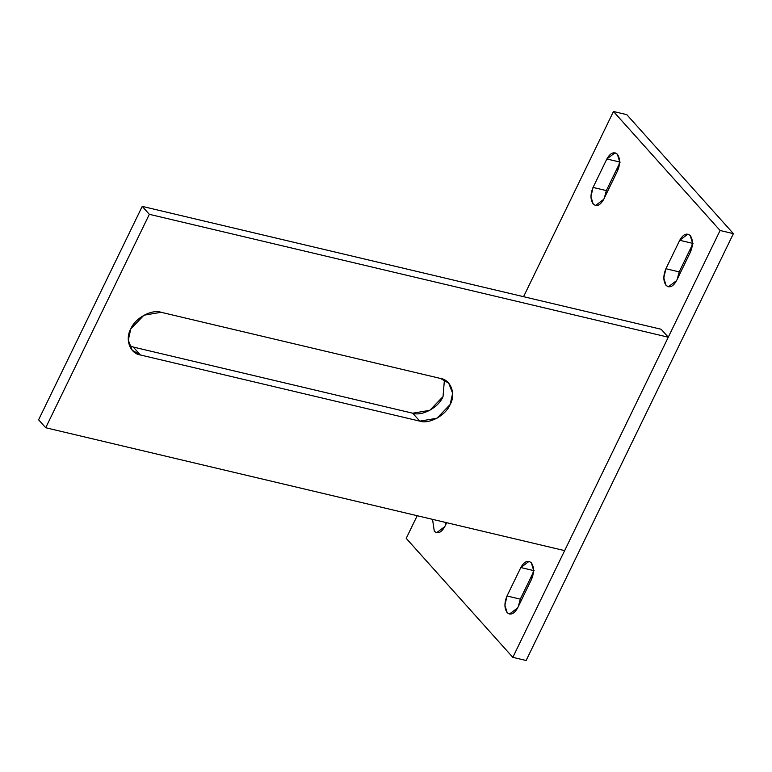 <?xml version="1.0" encoding="UTF-8"?>
<svg xmlns="http://www.w3.org/2000/svg" width="772" height="772" viewBox="0 0 772 772"><rect width="100%" height="100%" fill="white"/><g stroke="black" fill="none" stroke-linecap="round" stroke-linejoin="round"><path stroke-width="1.16" d="M733.4 233.636L720.093 230.49L668.272 337.2L512.82 657.348L526.128 660.494L733.4 233.636L626.787 114.652L613.479 111.506L720.093 230.49L733.4 233.636L526.128 660.494L512.82 657.348L406.217 538.364L417.208 515.715L406.217 538.364L512.82 657.348L564.641 550.629L45.712 427.746L149.343 214.317L142.231 206.385L38.6 419.814L45.712 427.746L38.6 419.814L142.231 206.385L149.343 214.317L668.272 337.2L720.093 230.49L613.479 111.506L626.787 114.652L733.4 233.636M523.561 296.689L613.479 111.506L523.561 296.689M604.322 198.076L606.358 190.588L593.05 187.432L590.947 196.725L593.205 204.049L595.521 205.487L603.714 199.33L617.532 170.873L619.636 161.589L617.388 154.255L615.072 152.817L606.869 158.974L593.05 187.432L606.358 190.588L619.569 163.384L606.358 190.588L604.322 198.076M620.177 162.13L606.869 158.974L620.177 162.13M445.415 525.327L445.849 522.499L445.415 525.327M432.542 519.344L434.298 531.31L436.614 532.748L444.807 526.581L446.698 522.702L444.807 526.581C441.343 532.641 437.84 534.214 434.298 531.31L432.542 519.344M677.179 279.377L679.215 271.889L665.908 268.733L663.804 278.026L666.053 285.36L668.369 286.798L676.562 280.632L690.38 252.183L692.484 242.89L690.236 235.556L687.92 234.119L679.727 240.285L665.908 268.733L679.215 271.889L692.416 244.685L679.215 271.889L677.179 279.377M693.024 243.431L679.727 240.285L693.024 243.431M518.273 606.638L520.309 599.14L507.001 595.994L504.898 605.277L507.146 612.611L509.462 614.049L517.655 607.892L531.474 579.434L533.577 570.141L531.329 562.817L529.013 561.379L520.82 567.536L507.001 595.994L520.309 599.14L533.51 571.946L520.309 599.14L518.273 606.638M534.118 570.691L520.82 567.536L534.118 570.691M661.17 329.268L668.272 337.2L661.17 329.268L142.231 206.385L661.17 329.268M603.714 199.33C600.249 205.391 596.746 206.964 593.205 204.049C590.319 199.784 590.271 194.245 593.05 187.432L606.869 158.974C610.334 152.914 613.837 151.341 617.388 154.255C620.273 158.521 620.321 164.06 617.532 170.873L603.714 199.33M676.562 280.632C673.097 286.692 669.594 288.265 666.053 285.36C663.167 281.095 663.119 275.556 665.908 268.733L679.727 240.285C683.191 234.225 686.694 232.652 690.236 235.556C693.121 239.822 693.169 245.361 690.38 252.183L676.562 280.632M517.655 607.892C514.191 613.952 510.688 615.525 507.146 612.611C504.261 608.346 504.212 602.807 507.001 595.994L520.82 567.536C524.284 561.476 527.787 559.903 531.329 562.817C534.214 567.082 534.263 572.621 531.474 579.434L517.655 607.892M161.116 312.293L143.968 315.198L130.786 328.911L128.277 340.172L132.215 350.247L140.388 354.975L133.276 347.043L129.397 345.615L133.276 347.043L140.388 354.975L419.814 421.145L412.702 413.213L133.276 347.043L412.702 413.213L419.814 421.145L436.962 418.241L450.134 404.528L452.643 393.266L448.715 383.192L440.542 378.463L161.116 312.293L440.542 378.463C450.877 379.843 456.155 394.183 450.134 404.528C445.898 415.297 429.222 424.436 419.814 421.145L140.388 354.975C130.043 353.595 124.775 339.255 130.786 328.911C135.023 318.141 151.698 309.003 161.116 312.293M444.421 379.892L443.031 396.596L429.85 410.308L412.702 413.213C422.12 416.504 438.795 407.365 443.031 396.596L444.421 379.892M564.641 550.629L668.272 337.2L149.343 214.317L45.712 427.746L564.641 550.629"/></g></svg>
